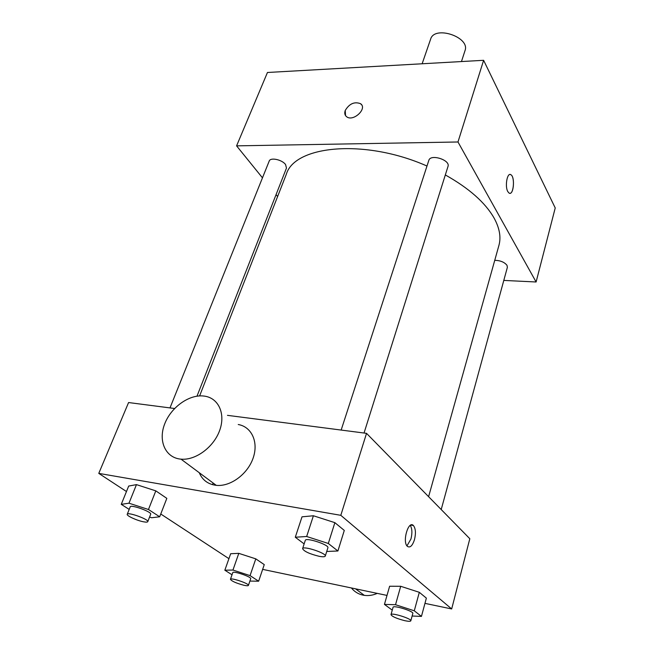 <?xml version="1.0" encoding="UTF-8"?>
<svg xmlns="http://www.w3.org/2000/svg" width="654" height="654" viewBox="0 0 654 654"><rect width="100%" height="100%" fill="white"/><g stroke="black" fill="none" stroke-linecap="round" stroke-linejoin="round"><path stroke-width="0.98" d="M461.462 61.55L465.002 50.669C470.463 37.098 434.419 25.04 430.618 39.158L422.141 63.765M262.467 177.831L236.584 145.858L267.453 72.488L483.617 60.307L555.23 207.956L536.108 281.988L503.801 280.419M507.815 191.606C504.675 186.316 507.259 172.084 510.848 174.708C515.368 176.882 513.496 196.151 509.057 193.069L507.815 191.606M236.584 145.858L457.98 141.983L483.617 60.307M457.98 141.983L536.108 281.988M494.751 260.317C500.359 260.464 504.447 262.14 507.014 265.344L507.373 267.322L441.213 509.548M364.041 433.022L447.998 166.443C450.573 160.001 430.463 153.641 428.828 160.369L341.151 430.062M277.615 196.543L276.062 194.63M169.991 407.908L269.211 161.064C270.339 157.123 282.087 159.617 285.561 164.555L286.485 168.062L197.001 396.161M445.325 174.937C468.902 188.172 485.104 202.462 493.95 217.815C499.574 227.993 501.226 237.214 498.904 245.471L428.607 496.68M199.617 395.899L286.297 174.332C294.676 145.352 365.03 138.558 426.988 166.034M361.662 104.869L360.534 103.684C354.435 101.419 349.334 103.675 345.238 110.461C349.334 103.675 354.435 101.411 360.534 103.675C367.761 108.384 353.389 122.036 346.702 116.796C344.789 115.317 344.298 113.207 345.238 110.461L345.525 115.595M509.834 193.306C513.962 193.788 514.902 176.58 510.848 174.708L510.079 174.487M227.469 415.347L366.534 433.349L469.809 538.724L451.677 608.956L424.953 603.364M126.467 491.53L98.77 473.382L128.576 402.545L174.577 408.505M98.77 473.382L340.808 515.319L366.534 433.349M340.808 515.319L451.677 608.956M414.489 539.632C412.429 545.845 410.058 548.085 407.368 546.352C402.055 541.806 408.431 520.053 413.402 525.522C415.658 528.44 416.018 533.141 414.489 539.632M129.19 509.401L121.26 504.357L128.691 486.053L136.465 484.622L155.807 490.868L166.827 498.364L155.807 490.868L136.465 484.622L128.977 503.196L148.466 509.499L159.674 516.791L151.605 517.747L149.562 517.085M392.261 610.133L384.438 604.402L389.629 586.237L400.698 586.286L419.32 592.311L426.367 598.124L419.32 592.311L400.698 586.286L395.523 604.713L414.276 610.795L421.446 616.403L412.126 616.019M228.925 558.663L160.761 514.003M387.005 595.418L262.646 569.372M304.135 543.907L295.289 537.236L302.017 516.824L313.405 515.761L334.873 522.66L344.29 530.427L334.873 522.66L313.405 515.761L306.661 536.493L328.308 543.474L337.905 550.987L326.73 551.469M232.023 574.776L224.837 570.214L230.674 553.725L238.792 553.349L255.796 558.859L264.257 564.615L255.796 558.859L238.792 553.349L232.947 570.051L250.057 575.618L258.641 581.202L249.885 581.079M238.236 424.511C251.676 426.809 258.78 442.104 253.114 458.127C247.637 474.166 230.421 486.87 216.261 485.35C208.078 484.328 202.405 480.118 199.249 472.703M351.402 587.962C354.394 591.682 358.237 594.069 362.937 595.115L364.319 595.361C368.627 595.941 372.943 595.279 377.268 593.374M203.868 396.046L204.955 396.201C218.747 398.376 225.761 414.031 219.597 430.618C213.613 447.222 195.579 460.555 181.019 459.157C165.544 457.931 158.064 441.156 164.555 424.274C170.817 407.36 189.145 394.174 203.868 396.046M213.286 483.134L212.329 484.614M410.271 525.375C412.167 528.538 412.388 533.075 410.949 539.002L406.968 545.886M224.837 570.214L232.947 570.051M248.406 585.412L250.695 578.733C251.823 576.942 232.988 570.55 232.767 572.651L230.429 579.321C231.737 581.226 236.266 583.221 244.024 585.289C246.672 585.853 248.136 585.894 248.406 585.412C249.517 583.687 230.625 577.286 230.429 579.321M250.057 575.618L255.796 558.859M258.641 581.202L264.257 564.615M230.674 553.725L238.792 553.349M121.26 504.357L128.977 503.196M147.755 521.679L150.673 514.248C152.194 511.968 130.694 504.185 130.22 506.85L127.236 514.273C126.279 515.687 136.939 520.6 143.504 521.794C146.038 522.276 147.461 522.235 147.755 521.679C149.251 519.48 127.677 511.681 127.236 514.273M148.466 509.499L155.807 490.868M159.674 516.791L166.827 498.364M128.691 486.053L136.465 484.622M384.438 604.402L395.523 604.713M410.81 620.834L412.829 613.452C413.974 611.269 393.185 604.827 393.054 607.313L390.986 614.662C392.098 616.583 396.692 618.586 404.761 620.679C408.423 621.447 410.434 621.504 410.81 620.834C411.938 618.725 391.092 612.242 390.986 614.662M414.276 610.795L419.32 592.311M421.446 616.403L426.367 598.124M389.629 586.237L400.698 586.286M295.289 537.236L306.661 536.493M325.275 556.096L327.891 547.782C329.461 544.88 305.688 537.097 305.287 540.384L302.589 548.657C303.971 551.355 309.473 553.897 319.103 556.292C322.79 556.987 324.85 556.922 325.275 556.096C326.82 553.276 302.966 545.469 302.589 548.657M328.308 543.474L334.873 522.66M337.905 550.987L344.29 530.427M302.017 516.824L313.405 515.761M355.523 588.821L364.319 595.361M216.261 485.35L181.019 459.157M410.802 525.072L413.402 525.522"/></g></svg>
